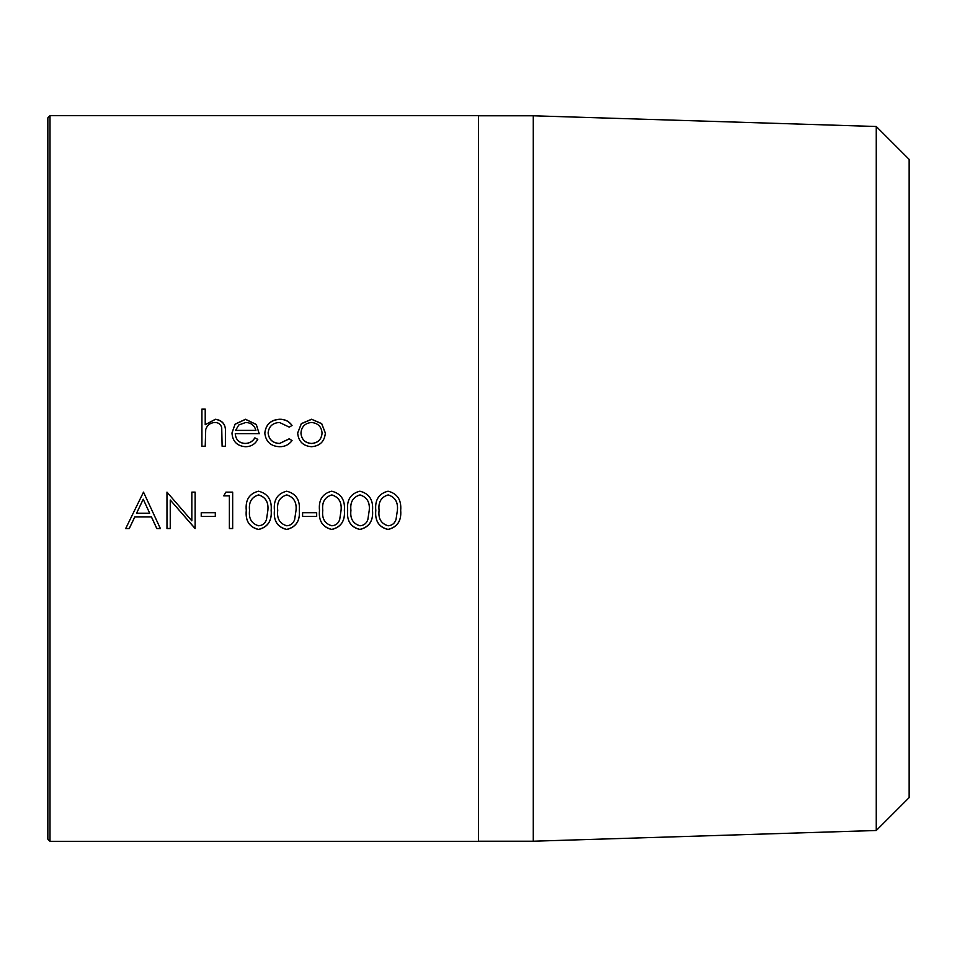 <?xml version="1.0" encoding="UTF-8"?>
<svg xmlns="http://www.w3.org/2000/svg" width="957" height="957" viewBox="0 0 957 957"><rect width="100%" height="100%" fill="white"/><g stroke="black" fill="none" stroke-linecap="round" stroke-linejoin="round"><path stroke-width="1.44" d="M50.003 841.323L47.85 839.169L47.85 117.831L50.003 115.677L50.003 841.323L478.5 841.323L478.5 115.677L50.003 115.677M876.253 830.497L876.253 126.503L909.15 159.4L909.15 797.6L876.253 830.497L533.276 841.215L533.276 115.785L478.5 115.785M201.927 409.094L205.217 409.094L205.217 424.705L215.397 419.25C222.766 420.362 226.091 424.836 225.397 432.66L225.397 446.249L222.108 446.249L221.725 427.695C220.78 424.226 218.471 422.492 214.811 422.492C210.217 422.803 207.179 425.135 205.719 429.502L205.217 446.249L201.927 446.249L201.927 409.094M254.861 437.839L257.78 439.359C255.112 444.227 250.997 446.68 245.423 446.716C237.073 446.01 232.587 441.44 231.965 433.019L235.051 424.178L245.506 419.25L256.273 424.453L259.191 433.641L235.255 433.641C235.757 439.658 239.011 442.924 245.016 443.438C249.334 443.366 252.624 441.5 254.861 437.839L257.78 439.442M292.041 425.446L289.289 427.133L279.552 422.492C272.733 422.827 268.917 426.296 268.104 432.875C268.893 439.55 272.709 443.067 279.576 443.438L289.289 438.773L292.041 440.567C288.99 444.718 284.815 446.775 279.516 446.716C270.723 446.237 265.831 441.715 264.814 433.162C265.807 424.394 270.795 419.752 279.791 419.25C285.019 419.202 289.11 421.271 292.041 425.446M311.527 419.25L321.696 423.604L325.356 433.019C324.579 441.428 319.973 445.998 311.527 446.716C303.07 446.01 298.452 441.44 297.663 433.019L301.335 423.628L311.527 419.25L321.696 423.724L325.356 433.114M375.802 510.416C374.773 499.937 378.852 493.537 388.04 491.192C397.358 493.549 401.569 499.949 400.684 510.416C401.569 520.847 397.346 527.211 388.04 529.508C378.864 527.235 374.785 520.871 375.802 510.416M347.654 510.416C346.613 499.937 350.693 493.537 359.892 491.192C369.199 493.549 373.409 499.949 372.524 510.416C373.409 520.847 369.199 527.211 359.892 529.508C350.705 527.235 346.625 520.871 347.654 510.416M319.494 510.416C318.454 499.937 322.533 493.537 331.732 491.192C341.039 493.549 345.25 499.949 344.364 510.416C345.25 520.847 341.039 527.211 331.732 529.508C322.545 527.235 318.466 520.871 319.494 510.416M302.591 512.737L316.671 512.737L316.671 516.469L302.591 516.469L302.591 512.737M274.444 510.416C273.403 499.937 277.482 493.537 286.681 491.192C295.988 493.549 300.199 499.949 299.314 510.416C300.199 520.847 295.988 527.211 286.681 529.508C277.494 527.235 273.415 520.871 274.444 510.416M246.284 510.416C245.243 499.937 249.322 493.537 258.522 491.192C267.828 493.549 272.039 499.949 271.154 510.416C272.039 520.847 267.828 527.211 258.522 529.508C249.334 527.235 245.255 520.871 246.284 510.416M225.9 492.137L232.671 492.137L232.671 528.587L229.381 528.587L229.381 495.882L223.759 495.882L225.9 492.137M201.233 512.737L215.301 512.737L215.301 516.469L201.233 516.469L201.233 512.737M170.25 499.985L170.25 528.587L166.973 528.587L166.973 492.137L191.843 520.847L191.843 492.137L195.132 492.137L195.132 528.587L170.25 499.985L195.132 528.479M143.502 492.137L160.393 528.587L156.828 528.587L151.421 516.936L134.817 516.936L129.255 528.587L125.666 528.587L143.502 492.137M205.217 424.705L215.397 419.369C222.766 420.494 226.091 424.956 225.397 432.755M201.927 409.237L205.217 409.237M231.965 433.114L235.051 424.286L245.506 419.369L256.273 424.561L259.191 433.736M235.255 433.641L235.255 433.736C235.757 439.742 239.011 442.995 245.016 443.51C249.334 443.438 252.624 441.572 254.861 437.923M235.601 430.387L255.902 430.387C254.442 425.315 251.033 422.683 245.674 422.492L238.783 424.968L235.601 430.387L255.902 430.387M268.104 432.875L268.104 432.971C268.893 439.634 272.709 443.151 279.576 443.51L289.289 438.856L292.041 440.651M264.814 433.258C265.807 424.513 270.807 419.884 279.791 419.369C285.019 419.333 289.11 421.391 292.041 425.554M297.663 433.114L301.335 423.736L311.527 419.369M300.953 433.043L300.953 433.138C301.539 439.526 305.056 442.995 311.515 443.51C317.963 442.995 321.48 439.526 322.066 433.138L322.066 433.043C321.48 426.643 317.963 423.126 311.515 422.492C305.056 423.126 301.539 426.643 300.953 433.043C301.539 439.454 305.068 442.912 311.515 443.438C317.963 442.912 321.48 439.442 322.066 433.043M160.345 528.479L156.828 528.479L151.421 516.852L134.817 516.852L129.255 528.479L125.726 528.479M149.687 513.203L143.227 499.219L136.6 513.203L149.687 513.203L143.227 499.255L136.6 513.203M170.25 528.479L166.973 528.479M215.301 516.385L201.233 516.385M232.671 528.479L229.381 528.479M229.381 495.882L223.771 495.846M271.154 510.344C272.039 520.752 267.816 527.104 258.522 529.4C249.334 527.116 245.255 520.764 246.284 510.344M267.864 510.404L267.864 510.332C268.678 502.21 265.603 497.078 258.629 494.913C251.619 497.018 248.593 502.15 249.562 510.332L249.562 510.404C248.581 518.586 251.595 523.718 258.629 525.788C262.577 525.453 265.197 523.371 266.477 519.555L267.864 510.404C268.678 502.258 265.591 497.114 258.629 494.948C251.619 497.054 248.593 502.198 249.562 510.404M299.314 510.344C300.187 520.752 295.976 527.104 286.681 529.4C277.482 527.116 273.403 520.764 274.444 510.344M296.024 510.404L296.024 510.332C296.837 502.21 293.751 497.078 286.789 494.913C279.767 497.018 276.752 502.15 277.721 510.332L277.721 510.404C276.74 518.586 279.755 523.718 286.789 525.788C290.737 525.453 293.344 523.371 294.636 519.555L296.024 510.404C296.837 502.258 293.751 497.114 286.789 494.948C279.767 497.054 276.752 502.198 277.721 510.404M316.671 516.385L302.591 516.385M344.364 510.344C345.25 520.752 341.027 527.104 331.732 529.4C322.545 527.116 318.466 520.764 319.494 510.344M341.075 510.404L341.075 510.332C341.888 502.21 338.814 497.078 331.84 494.913C324.83 497.018 321.803 502.15 322.772 510.332L322.772 510.404C321.791 518.586 324.806 523.718 331.84 525.788C335.787 525.453 338.407 523.371 339.687 519.555L341.075 510.404C341.888 502.258 338.802 497.114 331.84 494.948C324.83 497.054 321.803 502.198 322.772 510.404M372.524 510.344C373.397 520.752 369.187 527.104 359.892 529.4C350.693 527.116 346.613 520.764 347.654 510.344M369.235 510.404L369.235 510.332C370.048 502.21 366.962 497.078 359.999 494.913C352.977 497.018 349.963 502.15 350.932 510.332L350.932 510.404C349.951 518.586 352.966 523.718 359.999 525.788C363.947 525.453 366.555 523.371 367.847 519.555L369.235 510.404C370.048 502.258 366.962 497.114 359.999 494.948C352.977 497.054 349.963 502.198 350.932 510.404M400.684 510.344C401.557 520.752 397.346 527.104 388.04 529.4C378.852 527.116 374.773 520.764 375.802 510.344M397.394 510.404L397.394 510.332C398.208 502.21 395.121 497.078 388.159 494.913C381.137 497.018 378.123 502.15 379.092 510.332L379.092 510.404C378.099 518.586 381.125 523.718 388.159 525.788C392.095 525.453 394.715 523.371 396.007 519.555L397.394 510.404C398.208 502.258 395.121 497.114 388.159 494.948C381.137 497.054 378.123 502.198 379.092 510.404M876.253 126.503L533.276 115.785M533.276 841.215L478.5 841.215"/></g></svg>
